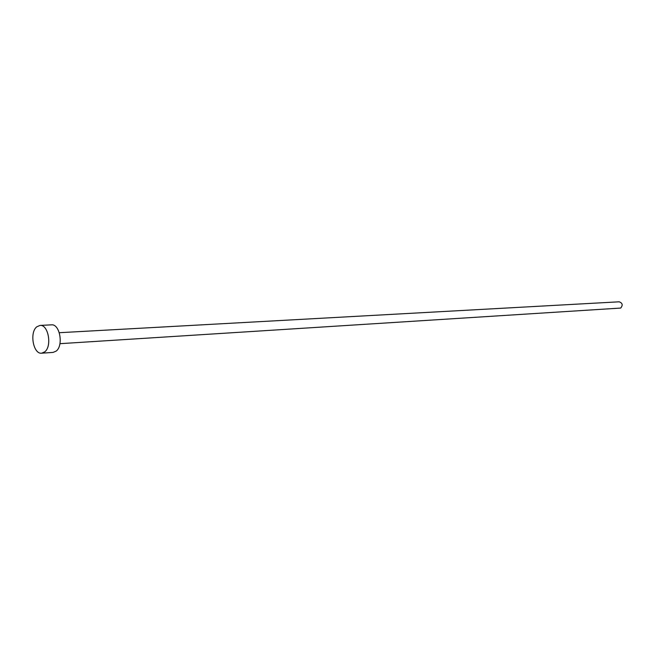 <?xml version="1.0" encoding="UTF-8"?>
<svg xmlns="http://www.w3.org/2000/svg" width="655" height="655" viewBox="0 0 655 655"><rect width="100%" height="100%" fill="white"/><g stroke="black" fill="none" stroke-linecap="round" stroke-linejoin="round"><path stroke-width="0.98" d="M59.294 332.707L619.18 301.808C622.553 303.028 623.061 305.115 620.703 308.063L59.949 343.678M40.02 325.412L51.475 324.847C59.785 323.693 63.74 345.57 56.191 351.08L53.104 352.406L41.658 353.192C33.331 354.429 29.303 332.576 36.762 326.829L40.02 325.412C48.314 324.258 52.277 346.307 44.736 351.866L41.658 353.192"/></g></svg>
